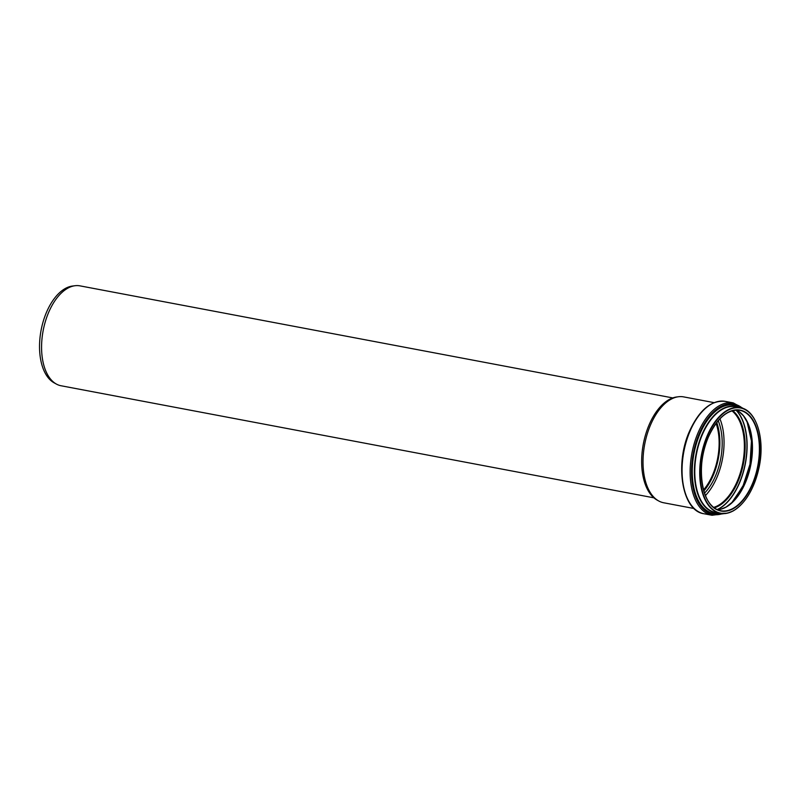 <?xml version="1.0" encoding="UTF-8"?>
<svg xmlns="http://www.w3.org/2000/svg" width="801" height="801" viewBox="0 0 801 801"><rect width="100%" height="100%" fill="white"/><g stroke="black" fill="none" stroke-linecap="round" stroke-linejoin="round"><path stroke-width="1.2" d="M731.924 410.833A51.054 27.955 -79.3 0 1 734.918 413.696A51.054 27.955 -79.3 0 1 742.106 466.192A51.054 27.955 -79.3 0 1 713.671 507.393M705.421 495.589A51.054 27.955 100.7 0 0 719.929 418.813M731.974 410.823A51.104 27.985 -79.3 0 1 734.938 413.656A51.104 27.985 -79.3 0 1 742.147 466.162A51.104 27.985 -79.3 0 1 713.711 507.423M694.087 508.515L663.669 502.768A53.877 29.497 -79.3 0 1 658.742 500.985L657.221 500.154A53.327 29.196 -79.3 0 1 651.543 495.479A53.327 29.196 -79.3 0 1 644.645 438.077A53.327 29.196 -79.3 0 1 676.725 396.976L678.447 396.745A53.877 29.497 -79.3 0 1 683.684 396.895L714.102 402.643M658.742 500.985A53.877 29.497 -79.3 0 1 653.005 496.26A53.877 29.497 -79.3 0 1 646.037 438.277A53.877 29.497 -79.3 0 1 678.447 396.745M716.755 422.538A47.79 26.163 -79.3 0 1 703.819 490.963M718.207 420.735A47.79 26.163 -79.3 0 1 704.51 493.166M75.004 285.727L72.43 286.057A50.022 27.384 100.7 0 0 42.343 324.615A50.022 27.384 100.7 0 0 48.801 378.452A50.022 27.384 100.7 0 0 54.138 382.838L56.42 384.09A50.833 27.835 -79.3 0 1 51.004 379.624A50.833 27.835 -79.3 0 1 44.425 324.916A50.833 27.835 -79.3 0 1 75.004 285.727A50.833 27.835 -79.3 0 1 79.95 285.857L672.78 397.917M653.896 497.821L61.066 385.762A50.833 27.835 -79.3 0 1 56.42 384.09M716.104 423.389A46.488 25.452 -79.3 0 1 703.528 489.922M710.817 504.84A51.354 28.115 -79.3 0 1 708.935 435.784A51.354 28.115 -79.3 0 1 750.227 416.31A51.354 28.115 -79.3 0 1 752.109 485.366A51.354 28.115 -79.3 0 1 710.817 504.84M719.578 419.073A51.104 27.985 -79.3 0 1 739.804 410.322A51.104 27.985 -79.3 0 1 749.926 416.49A51.104 27.985 -79.3 0 1 755.323 475.784A51.104 27.985 -79.3 0 1 720.82 510.748A51.104 27.985 -79.3 0 1 710.707 504.58A51.104 27.985 -79.3 0 1 705.19 495.208M709.986 506.693A53.517 29.297 -79.3 0 1 708.034 434.743A53.517 29.297 -79.3 0 1 751.058 414.447A53.517 29.297 -79.3 0 1 753.02 486.407A53.517 29.297 -79.3 0 1 709.986 506.693M741.766 503.979A53.767 29.437 -79.3 0 1 720.329 513.371A53.767 29.437 -79.3 0 1 709.686 506.873A53.767 29.437 -79.3 0 1 707.714 434.583A53.767 29.437 -79.3 0 1 740.304 407.699A53.767 29.437 -79.3 0 1 750.948 414.197A53.767 29.437 -79.3 0 1 756.835 424.27M704.74 505.942A53.767 29.437 -79.3 0 1 702.767 433.641A53.767 29.437 -79.3 0 1 735.358 406.768L740.304 407.699C756.384 409.982 765.356 439.048 759.038 467.614C754.162 488.95 745.511 503.408 733.095 510.998L727.308 513.211L720.329 513.371L715.383 512.43A53.767 29.437 -79.3 0 1 704.74 505.942M716.785 512.7A53.837 29.477 -79.3 0 1 704.61 505.982A53.837 29.477 -79.3 0 1 702.637 433.591A53.837 29.477 -79.3 0 1 736.76 407.028M717.916 512.91A54.017 29.577 -79.3 0 1 704.409 506.112A54.017 29.577 -79.3 0 1 702.427 433.481A54.017 29.577 -79.3 0 1 737.891 407.248M719.829 513.271A55.009 30.118 -79.3 0 1 702.447 506.673A55.009 30.118 -79.3 0 1 700.434 432.7A55.009 30.118 -79.3 0 1 739.804 407.609M720.049 513.311A55.129 30.178 -79.3 0 1 702.347 506.753A55.129 30.178 -79.3 0 1 700.334 432.63A55.129 30.178 -79.3 0 1 740.024 407.649M722.532 513.631A56.16 30.748 -79.3 0 1 701.946 507.654A56.16 30.748 -79.3 0 1 699.894 432.129A56.16 30.748 -79.3 0 1 742.457 408.26M724.044 513.641L712.049 515.273A57.181 31.309 -79.3 0 1 700.725 508.365A57.181 31.309 -79.3 0 1 698.632 431.489A57.181 31.309 -79.3 0 1 733.285 402.903L725.215 401.381A57.181 31.309 -79.3 0 0 690.562 429.957A57.181 31.309 -79.3 0 0 692.655 506.843A57.181 31.309 -79.3 0 0 703.979 513.751C681.711 510.958 674.372 463.148 690.062 430.037C699.754 409.571 711.468 400.019 725.215 401.381M732.104 410.783A51.104 27.985 -79.3 0 1 735.168 413.696A51.104 27.985 -79.3 0 1 742.347 466.322A51.104 27.985 -79.3 0 1 713.821 507.504M732.655 410.623A51.454 28.175 -79.3 0 1 735.618 413.456A51.454 28.175 -79.3 0 1 742.877 466.292A51.454 28.175 -79.3 0 1 714.282 507.854M735.959 410.082A54.238 29.697 -79.3 0 1 736.89 411.093A54.238 29.697 -79.3 0 1 745.05 464.42A54.238 29.697 -79.3 0 1 717.155 509.566M736.179 410.072A54.358 29.767 -79.3 0 1 737.04 411.013A54.358 29.767 -79.3 0 1 745.23 464.38A54.358 29.767 -79.3 0 1 717.356 509.656M751.698 446.487A53.467 29.277 -79.3 0 1 745.1 481.421M747.103 421.636A53.176 29.116 -79.3 0 1 731.744 502.878M746.963 421.136A51.434 28.165 -79.3 0 1 731.433 503.288M742.998 415.178A51.104 27.985 -79.3 0 1 749.285 471.399A51.104 27.985 -79.3 0 1 717.446 509.696L721.05 509.126L726.177 506.983L733.125 501.556L745.801 481.271L751.488 459.564L751.688 437.797L747.874 423.298L743.508 415.879L739.343 411.864L736.259 410.072A51.104 27.985 -79.3 0 1 742.998 415.178M720.82 510.748C701.726 508.715 694.727 465.631 708.955 435.844C717.746 417.541 728.029 409.031 739.804 410.322M743.859 408.8L733.285 402.903M712.049 515.273L703.979 513.751M731.523 503.088L742.877 486.407L749.996 464.26L751.458 441.031L746.973 421.356"/></g></svg>

